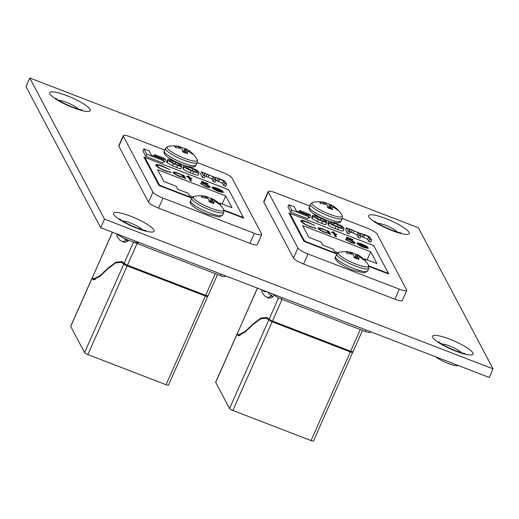 <?xml version="1.0" encoding="UTF-8"?>
<svg xmlns="http://www.w3.org/2000/svg" width="519" height="519" viewBox="0 0 519 519"><rect width="100%" height="100%" fill="white"/><g stroke="black" fill="none" stroke-linecap="round" stroke-linejoin="round"><path stroke-width="0.78" d="M116.918 233.965A13.189 2.595 23.9 0 0 128.816 240.368A13.189 2.595 23.9 0 0 138.943 242.645L139.202 242.555M435.882 356.897A13.189 2.595 23.9 0 0 447.78 363.3A13.189 2.595 23.9 0 0 457.907 365.577L458.16 365.486M104.494 219.109L493.05 368.853L418.32 227.744L29.765 77.993L104.494 219.109L100.68 227.711L489.235 377.462L493.05 368.853M29.765 77.993L25.95 86.595L100.68 227.711M204.077 173.807C203.759 173.249 204.778 173.417 207.133 174.313L208.995 175.033C211.687 176.058 213.062 176.83 213.127 177.349L214.198 179.373L216.06 180.087L215.015 178.114C214.295 177.368 215.398 177.543 218.33 178.633L219.654 179.139C222.353 180.229 223.663 180.936 223.592 181.267L224.746 183.434L226.608 184.154L225.428 181.916C224.902 181.112 223.086 180.106 219.978 178.899L213.88 177.018L201.554 171.847L200.6 173.995L202.371 177.329L204.233 178.049L205.187 175.896L204.045 173.593M215.982 180.268L222.638 183.415L223.793 185.588L225.655 186.308L226.608 184.154M205.109 176.077L208.041 177.187C210.733 178.205 212.115 178.977 212.174 179.503L213.244 181.52L215.106 182.24L216.06 180.087M145.794 156.368L162.719 162.895L163.673 160.741L162.998 159.463L151.282 154.947L149.122 150.867L143.906 148.856L146.747 154.221L145.794 156.368L142.952 151.01L143.906 148.856M146.527 158.094L143.893 157.082L158.937 185.478L191.822 198.154M224.007 210.558L243.748 218.168L243.061 216.864A3.146 0.623 23.9 0 0 243.028 216.715L229.177 190.57A3.146 0.623 23.9 0 0 225.869 188.611L147.668 158.477A3.146 0.623 23.9 0 0 145.249 158.061A3.146 0.623 23.9 0 0 145.275 158.237L159.119 184.381A3.146 0.623 23.9 0 0 162.428 186.34L192.049 197.752M229.035 190.389L228.71 189.772L227.101 189.15M164.614 150.03L130.626 136.932A9.602 1.888 23.9 0 0 123.237 135.66A9.602 1.888 23.9 0 0 123.314 136.199L152.93 192.121A9.602 1.888 23.9 0 0 163.018 198.096L254.355 233.297A9.602 1.888 23.9 0 0 261.745 234.562A9.602 1.888 23.9 0 0 261.667 234.03L232.051 178.108A9.602 1.888 23.9 0 0 221.97 172.133L197.343 162.642M163.342 161.493L164.614 161.98L165.567 159.833L164.893 158.561L154.649 154.617L155.324 155.882L155.09 156.414M182.915 168.188L183.869 166.035L184.271 166.8C185.075 167.909 187.353 169.142 191.109 170.517L193.782 171.542C197.635 173.093 199.406 173.404 199.088 172.483L198.719 171.783C197.914 170.68 195.637 169.441 191.881 168.072L189.37 167.105C185.504 165.522 183.668 165.165 183.869 166.035L182.863 167.845L183.317 168.954C184.122 170.057 186.399 171.296 190.155 172.665L192.828 173.696C196.682 175.24 198.453 175.558 198.135 174.637M166.716 161.967L167.669 159.813L168.059 160.559L173.417 163.699L177.628 165.321C181.001 166.644 182.416 166.878 181.871 166.022L180.145 165.366C180.216 165.795 179.276 165.619 177.323 164.834L174.176 163.621L169.914 161.253L169.544 160.553C169.421 159.936 170.394 160.066 172.47 160.955L181.073 164.808C180.813 164.127 178.997 163.128 175.636 161.811L172.509 160.611C169.207 159.21 167.592 158.944 167.669 159.813L166.638 161.565L167.112 162.713L172.464 165.846L176.681 167.468C180.048 168.798 181.462 169.032 180.917 168.175M123.237 135.66L118.793 145.703A9.602 1.888 23.9 0 0 118.87 146.235L148.486 202.157A9.602 1.888 23.9 0 0 158.567 208.132L249.911 243.333A9.602 1.888 23.9 0 0 257.301 244.598L261.745 234.562M136.465 242.652L136.225 243.197L220.316 275.602L220.99 274.077M136.225 243.197A6.397 1.259 -156.1 0 1 133.415 241.951M225.518 275.823L225.24 276.452A6.397 1.259 -156.1 0 1 220.316 275.602M146.747 154.221L163.673 160.741M154.649 154.617L154.033 156.005M155.324 155.882L165.567 159.833M198.219 175.033L199.088 172.483M192.86 168.811L188.871 167.28C186.509 166.307 185.445 166.138 185.672 166.787L186.042 167.488L190.304 169.836L194.1 171.302C196.461 172.276 197.525 172.438 197.298 171.795L196.961 171.16L192.86 168.811L192.095 170.53M193.782 171.542L192.828 173.696M196.961 171.16L196.532 172.126M201.554 171.847L203.325 175.182L202.371 177.329M203.325 175.182L205.187 175.896M214.198 179.373L213.244 181.52M215.015 178.114L214.937 177.783M224.746 183.434L223.793 185.588M179.347 164.153L178.808 165.366M181.073 164.808L180.729 165.587M180.988 168.539L181.871 166.022M127.161 265.916L87.873 354.574L166.074 384.715L205.362 296.051A3.146 0.623 23.9 0 0 206.523 296.44L206.841 295.72A3.146 0.623 -156.1 0 1 205.68 295.337L127.479 265.196A3.146 0.623 -156.1 0 1 126.234 264.651L125.916 265.371A3.146 0.623 23.9 0 0 127.161 265.916L205.362 296.051M223.845 210.007L240.628 216.475A3.146 0.623 23.9 0 0 243.048 216.89L242.671 217.753M207.172 295.817L207.704 296.42L206.705 296.498L207.023 295.778L208.022 295.7M123.509 238L126.266 240.154A49.273 11.729 111.1 0 1 121.718 241.296L123.522 241.99A49.273 11.729 -68.9 0 0 128.07 240.855L128.362 240.187M92.032 278.385L70.72 326.47A3.146 0.623 -156.1 0 1 70.694 326.295L92.019 278.178L93.29 279.754L100.141 276.173L108.322 268.394L115.627 262.971L121.446 262.283L122.899 262.841L125.695 265.274L126.013 264.56L121.738 261.544L115.86 262.231L108.51 267.694L100.329 275.466L93.576 279.001L92.343 277.671L112.383 232.22M207.704 296.42L168.5 385.13A3.146 0.623 -156.1 0 1 166.074 384.715M87.873 354.574A3.146 0.623 -156.1 0 1 84.565 352.615L123.801 264.08L125.695 265.274M70.72 326.47L84.565 352.615M209.806 187.515L210.052 186.95C210.344 187.859 208.872 187.716 205.634 186.529L200.347 183.467L205.466 186.087C207.782 186.931 208.852 187.041 208.69 186.412L204.512 184.005L201.307 182.954L201.651 181.28L207.847 183.668L208.093 184.135L202.961 182.15L202.78 183.038L204.512 183.635C207.548 184.868 209.397 185.977 210.052 186.95L210.111 187.314M209.65 187.534L208.69 186.412M173.164 172.587C172.97 171.679 174.605 171.854 178.056 173.112L182.876 175.506L182.552 174.89L183.908 175.416L185.666 178.737L184.011 177.641L179.834 176.538C176.278 175.091 174.053 173.774 173.164 172.587L173.106 172.23M221.217 205.972L219.667 202.974L231.987 207.723L225.739 195.929L157.601 169.668L163.848 181.462L176.168 186.211L177.764 189.227L188.202 193.25L189.48 195.65L192.854 196.954M155.791 165.392C155.486 164.101 157.782 164.354 162.668 166.158L169.758 169.648L162.83 166.593C158.827 165.12 156.939 164.906 157.166 165.944C158.23 167.326 160.832 168.837 164.964 170.479L171.283 172.529L165.217 170.952L158.567 167.754L155.713 164.873M156.777 166.489L157.101 165.529L156.887 166.58M186.425 176.382L188.358 177.128L187.651 175.785L189.007 176.311L189.714 177.654L191.654 178.4L191.868 178.808L189.935 178.062L191.479 180.975L190.123 180.456L188.579 177.537L186.425 176.382M212.096 187.606L212.777 186.989L216.76 188.027L221.555 190.395L223.365 192.011L213.491 188.209L218.168 190.986L223.164 192.504L218.551 191.459C215.061 190.045 212.907 188.76 212.096 187.606L212.031 187.229M121.446 262.283L123.801 264.08M222.19 203.948L225.739 195.929M219.29 203.811L219.667 202.974M126.584 239.441L126.266 240.154L128.07 240.855M169.713 172.353L169.953 171.802M155.765 165.334L157.27 165.366M182.746 175.805L183.59 176.129L183.908 175.416M183.59 176.129L184.79 178.4M173.255 172.736L174.494 172.84M182.733 175.837L182.876 175.506M174.274 173.677L174.481 172.866L174.163 173.593M183.434 176.564C182.759 175.649 181.047 174.637 178.289 173.528C175.643 172.561 174.384 172.425 174.527 173.119C175.24 174.034 176.96 175.046 179.671 176.149C182.357 177.135 183.609 177.271 183.434 176.564L183.168 177.569M188.209 176.843L188.689 177.024L189.007 176.311M188.689 177.024L189.396 178.367L189.714 177.654M189.396 178.367L189.74 178.497M190.603 180.638L189.617 178.776L189.935 178.062M201.495 182.052L202.78 182.552M202.546 183.324L202.961 182.15M201.502 184.446L201.703 183.992M208.404 187.411L208.729 186.671M221.607 192.426L221.86 191.848M212.161 187.722L212.777 186.989M212.459 187.703L213.452 187.813M221.399 190.739L221.555 190.395M213.257 188.734L213.491 188.209M213.419 187.852L221.795 191.083L217.046 188.462L214.366 187.677L213.419 187.852L213.296 188.65M122.439 261.881L119.649 261.939M95.23 279.624L93.576 279.001M93.491 278.963L94.088 279.877M126.02 265.125L206.523 296.44M206.335 296.083L206.536 295.635M178.588 148.012L179.1 146.721A27.176 26.21 137.3 0 0 174.994 146.319A9.537 1.881 23.9 0 0 174.935 146.481A9.537 1.881 23.9 0 0 175.759 147.766A27.176 25.282 -17.4 0 1 179.892 148.226L180.106 148.278A27.092 25.71 51.5 0 1 181.378 148.739L181.695 148.927A27.092 15.298 99.7 0 1 182.312 149.582L182.37 149.686A27.176 5.981 106.1 0 1 182.604 151.82A9.537 1.881 23.9 0 0 185.056 152.846A9.537 1.881 23.9 0 0 187.404 153.669A27.176 6.909 -63.9 0 0 187.34 151.606L186.379 153.332M191.219 153.228L191.595 152.722A27.176 26.21 137.3 0 0 188.339 150.289L187.917 151.256M187.346 151.574L186.366 153.326L187.353 151.554A27.092 3.419 -59.5 0 1 187.722 151.25L187.956 151.276A27.092 20.792 -43.8 0 1 188.961 151.691L189.137 151.788A27.176 25.282 -17.4 0 1 192.361 154.169A9.537 1.881 23.9 0 0 192.322 153.572A9.537 1.881 23.9 0 0 191.595 152.722M180.398 148.376L180.891 146.903A27.176 5.981 106.1 0 0 180.67 146.825A27.176 27.176 0 0 0 167.78 146.501L167.78 146.501A16.621 3.276 23.9 0 0 184.517 158.321A16.621 3.276 23.9 0 0 197.129 159.508L197.402 162.512L195.202 166.424L192.757 167.144L186.996 166.223M179.1 146.721L178.789 148.038M179.963 148.239L180.417 146.922A27.092 21.72 120.8 0 0 179.302 146.754M180.417 146.922L180.177 148.304M180.404 148.382L180.904 146.916A27.092 4.353 110.6 0 0 180.651 146.948M183.921 152.391L185.867 148.823A27.176 6.909 -63.9 0 0 184.758 148.668A9.537 1.881 23.9 0 0 182.299 147.643A9.537 1.881 23.9 0 0 180.839 147.104M185.867 148.823L184.011 152.43M184.907 152.787L186.678 149.271A27.092 16.225 -68.3 0 0 186.003 148.888A27.092 16.225 -68.3 0 0 185.951 148.862M186.678 149.271L186.996 149.459L185.251 152.923M187.664 151.295L188.157 150.166A27.092 26.644 -102.7 0 0 186.996 149.459M183.155 152.067L184.758 148.668M174.942 146.663L174.994 146.319M205.005 197.901L205.524 196.617A27.176 26.21 137.3 0 0 201.417 196.214A9.537 1.881 23.9 0 0 201.353 196.37A9.537 1.881 23.9 0 0 202.183 197.661A27.176 25.282 -17.4 0 1 206.315 198.115L206.53 198.167A27.092 25.71 51.5 0 1 207.801 198.634L208.119 198.816A27.092 15.298 99.7 0 1 208.729 199.478L208.787 199.581A27.176 5.981 106.1 0 1 209.027 201.709A9.537 1.881 23.9 0 0 211.48 202.741A9.537 1.881 23.9 0 0 213.828 203.565A27.176 6.909 -63.9 0 0 213.763 201.495L212.803 203.227L213.763 201.469M217.643 203.124L218.019 202.611A27.176 26.21 137.3 0 0 214.762 200.178L214.341 201.151M213.789 201.424L213.789 201.424A27.092 3.419 -59.5 0 1 214.146 201.145L214.379 201.164A27.092 20.792 -43.8 0 1 215.385 201.586L215.56 201.677A27.176 25.282 -17.4 0 1 218.784 204.058A9.537 1.881 23.9 0 0 218.746 203.467A9.537 1.881 23.9 0 0 218.019 202.611M207.328 196.805L206.828 198.271L207.315 196.798A27.176 5.981 106.1 0 0 207.094 196.714A27.176 27.176 0 0 0 194.203 196.396L194.203 196.396A16.621 3.276 23.9 0 0 210.935 208.216A16.621 3.276 23.9 0 0 223.553 209.404L223.825 212.407L222.632 215.093L219.174 217.039L207.989 214.295C202.358 212.083 197.713 209.676 194.061 207.068C190.499 204.142 189.351 202.086 190.603 200.898A17.516 3.451 23.9 0 0 190.745 201.878A17.516 3.451 23.9 0 0 209.151 212.777A17.516 3.451 23.9 0 0 222.632 215.093M205.524 196.617L205.206 197.934M206.38 198.128L206.841 196.818A27.092 21.72 120.8 0 0 205.719 196.649M206.841 196.818L206.601 198.193M210.344 202.287L212.29 198.712A27.176 6.909 -63.9 0 0 211.175 198.556A9.537 1.881 23.9 0 0 208.722 197.531A9.537 1.881 23.9 0 0 207.263 196.999M212.29 198.712L210.435 202.319M211.33 202.682L213.095 199.16A27.092 16.225 -68.3 0 0 212.427 198.783A27.092 16.225 -68.3 0 0 212.375 198.758M213.095 199.16L213.413 199.348L211.674 202.812M214.081 201.19L214.581 200.062A27.092 26.644 -102.7 0 0 213.413 199.348M209.579 201.956L211.175 198.556M201.366 196.558L201.417 196.214M349.994 253.778L350.507 252.494A27.176 26.21 137.3 0 0 346.4 252.091A9.537 1.881 23.9 0 0 346.335 252.247A9.537 1.881 23.9 0 0 347.166 253.538A27.176 25.282 -17.4 0 1 351.298 253.992L351.512 254.051A27.092 25.71 51.5 0 1 352.784 254.511L353.102 254.699A27.092 15.298 99.7 0 1 353.711 255.354L353.77 255.458A27.176 5.981 106.1 0 1 354.01 257.593A9.537 1.881 23.9 0 0 356.462 258.618A9.537 1.881 23.9 0 0 358.811 259.442A27.176 6.909 -63.9 0 0 358.746 257.372L358.772 257.301A27.092 3.419 -59.5 0 1 359.129 257.022L359.362 257.041A27.092 20.792 -43.8 0 1 360.368 257.463L360.543 257.554A27.176 25.282 -17.4 0 1 363.767 259.935A9.537 1.881 23.9 0 0 363.728 259.344A9.537 1.881 23.9 0 0 363.002 258.488A27.176 26.21 137.3 0 0 359.745 256.055L359.323 257.028M362.625 259L363.002 258.488M351.363 254.005L352.057 252.714A27.092 4.353 110.6 0 1 352.304 252.682L351.811 254.148L352.297 252.675A27.176 5.981 106.1 0 0 352.077 252.591A27.176 27.176 0 0 0 339.186 252.273L339.186 252.273A16.621 3.276 23.9 0 0 355.917 264.093A16.621 3.276 23.9 0 0 368.535 265.28L368.808 268.284L367.621 270.97L364.163 272.916L352.972 270.178C347.341 267.96 342.696 265.553 339.043 262.945C335.482 260.019 334.333 257.962 335.585 256.775A17.516 3.451 23.9 0 0 335.728 257.755A17.516 3.451 23.9 0 0 354.133 268.654A17.516 3.451 23.9 0 0 367.621 270.97M350.507 252.494L350.195 253.81M351.824 252.695A27.092 21.72 120.8 0 0 350.708 252.526M355.327 258.164L357.273 254.589A27.176 6.909 -63.9 0 0 356.157 254.44A9.537 1.881 23.9 0 0 353.705 253.408A9.537 1.881 23.9 0 0 352.245 252.876M357.273 254.589L355.418 258.196M356.313 258.559L358.084 255.037A27.092 16.225 -68.3 0 0 357.409 254.66A27.092 16.225 -68.3 0 0 357.357 254.634M358.084 255.037L358.402 255.225L356.657 258.689M359.07 257.067L359.563 255.938A27.092 26.644 -102.7 0 0 358.402 255.225M354.561 257.833L356.157 254.44M346.348 252.435L346.4 252.091M323.571 203.889L324.083 202.598A27.176 26.21 137.3 0 0 319.976 202.196A9.537 1.881 23.9 0 0 319.918 202.358A9.537 1.881 23.9 0 0 320.742 203.643A27.176 25.282 -17.4 0 1 324.875 204.103L325.089 204.155A27.092 25.71 51.5 0 1 326.367 204.616L326.685 204.804A27.092 15.298 99.7 0 1 327.294 205.459L327.353 205.563A27.176 5.981 106.1 0 1 327.586 207.697A9.537 1.881 23.9 0 0 330.039 208.722A9.537 1.881 23.9 0 0 332.387 209.546A27.176 6.909 -63.9 0 0 332.329 207.483L331.369 209.209M336.202 209.105L336.584 208.599A27.176 26.21 137.3 0 0 333.328 206.166L332.9 207.139M332.348 207.412L332.348 207.412A27.092 3.419 -59.5 0 1 332.711 207.126L332.939 207.152A27.092 20.792 -43.8 0 1 333.944 207.568L334.119 207.665A27.176 25.282 -17.4 0 1 337.35 210.046A9.537 1.881 23.9 0 0 337.305 209.449A9.537 1.881 23.9 0 0 336.584 208.599M325.887 202.793L325.394 204.259L325.874 202.78A27.176 5.981 106.1 0 0 325.66 202.702A27.176 27.176 0 0 0 312.762 202.378L312.762 202.378A16.621 3.276 23.9 0 0 329.5 214.198A16.621 3.276 23.9 0 0 342.112 215.385L342.384 218.389L340.185 222.301L337.739 223.021L331.978 222.1M324.083 202.598L323.772 203.915M324.946 204.116L325.4 202.799A27.092 21.72 120.8 0 0 324.284 202.631M325.4 202.799L325.16 204.181M328.903 208.268L330.85 204.7A27.176 6.909 -63.9 0 0 329.74 204.544A9.537 1.881 23.9 0 0 327.281 203.519A9.537 1.881 23.9 0 0 325.822 202.987M330.85 204.7L328.994 208.307M329.889 208.664L331.66 205.148A27.092 16.225 -68.3 0 0 330.986 204.765A27.092 16.225 -68.3 0 0 330.94 204.739M331.66 205.148L331.978 205.336L330.233 208.8M332.647 207.172L333.14 206.043A27.092 26.644 -102.7 0 0 331.978 205.336M328.138 207.944L329.74 204.544M319.925 202.54L319.976 202.196M368.827 265.884L385.611 272.352A3.146 0.623 23.9 0 0 388.037 272.773A3.146 0.623 23.9 0 0 388.011 272.592L374.16 246.454A3.146 0.623 23.9 0 0 370.851 244.488L292.651 214.353A3.146 0.623 23.9 0 0 290.231 213.938A3.146 0.623 23.9 0 0 290.257 214.113L304.102 240.258A3.146 0.623 23.9 0 0 307.41 242.217L337.032 253.629M272.144 321.793L232.856 410.451L311.056 440.592L350.344 351.934A3.146 0.623 23.9 0 0 351.512 352.317L351.83 351.597A3.146 0.623 -156.1 0 1 350.662 351.214L272.462 321.073A3.146 0.623 -156.1 0 1 271.216 320.528L270.899 321.248A3.146 0.623 23.9 0 0 272.144 321.793L350.344 351.934M352.154 351.694L352.686 352.297L351.687 352.375L352.005 351.655L353.004 351.577M267.694 292.08L271.249 296.038A49.273 11.729 111.1 0 1 266.708 297.173L268.511 297.874A49.273 11.729 -68.9 0 0 273.052 296.732L274.032 294.52M237.014 334.262L215.703 382.347A3.146 0.623 -156.1 0 1 215.677 382.172L237.001 334.054L238.273 335.631L245.13 332.05L253.304 324.271L260.609 318.854L266.435 318.16L267.882 318.718L270.678 321.151L270.996 320.437L266.721 317.42L260.843 318.108L253.493 323.571L245.312 331.349L238.558 334.878L237.326 333.548L257.366 288.097M352.686 352.297L313.482 441.007A3.146 0.623 -156.1 0 1 311.056 440.592M232.856 410.451A3.146 0.623 -156.1 0 1 229.547 408.492L268.784 319.957L270.678 321.151M215.703 382.347L229.547 408.492M354.788 243.392L355.035 242.827C355.327 243.735 353.854 243.593 350.617 242.405L345.33 239.343L350.448 241.964C352.764 242.808 353.841 242.918 353.673 242.289L349.495 239.882L346.29 238.831L346.634 237.157L352.829 239.544L353.082 240.012L347.944 238.026L347.762 238.915L349.495 239.512C352.537 240.745 354.38 241.854 355.035 242.827L355.093 243.19M354.639 243.417L353.673 242.289M318.147 228.464C317.959 227.556 319.587 227.731 323.039 228.989L327.859 231.383L327.534 230.767L328.89 231.292L330.655 234.614L328.994 233.518L324.823 232.415C321.261 230.968 319.036 229.651 318.147 228.464L318.095 228.107M366.2 261.848L364.649 258.851L376.969 263.6L370.728 251.806L302.583 225.544L308.831 237.339L321.151 242.088L322.747 245.104L333.192 249.126L334.463 251.527L337.837 252.831M300.78 221.269C300.475 219.978 302.765 220.231 307.65 222.035L314.741 225.525L307.812 222.469C303.81 220.997 301.922 220.783 302.149 221.821C303.219 223.202 305.814 224.714 309.947 226.355L316.266 228.405L310.2 226.829L303.55 223.631L300.696 220.75M301.76 222.366L302.084 221.405L301.87 222.456M331.407 232.259L333.347 233.005L332.634 231.662L333.989 232.188L334.703 233.531L336.636 234.277L336.85 234.685L334.917 233.939L336.461 236.852L335.105 236.333L333.561 233.414L331.407 232.259M357.078 243.482L357.76 242.866L361.743 243.904L366.537 246.272L368.347 247.894L358.473 244.086L363.151 246.862L368.146 248.38L363.534 247.336C360.043 245.922 357.889 244.637 357.078 243.482L357.02 243.106M266.435 318.16L268.784 319.957M367.173 259.824L370.728 251.806M364.28 259.688L364.649 258.851M272.228 293.825L271.249 296.038L273.052 296.732M314.696 228.23L314.936 227.679M300.754 221.211L302.253 221.243M327.729 231.682L328.572 232.006L328.89 231.292M328.572 232.006L329.779 234.277M318.238 228.613L319.477 228.717M327.716 231.714L327.859 231.383M319.153 229.456L319.509 228.996C320.223 229.911 321.942 230.923 324.654 232.025C327.34 233.012 328.592 233.148 328.423 232.441C327.742 231.526 326.029 230.514 323.272 229.404C320.625 228.438 319.367 228.302 319.509 228.996L319.263 229.554M328.151 233.446L328.423 232.441M333.192 232.72L333.672 232.901L333.989 232.188M333.672 232.901L334.385 234.244L334.703 233.531M334.385 234.244L334.723 234.374M335.585 236.515L334.599 234.653L334.917 233.939M346.478 237.936L347.762 238.429M347.529 239.201L347.944 238.026M346.484 240.323L346.686 239.869M353.387 243.288L353.711 242.548M366.589 248.303L366.842 247.725M357.15 243.599L357.76 242.866M357.442 243.58L358.434 243.69M366.382 246.616L366.537 246.272M358.24 244.611L358.473 244.086M358.402 243.729L366.777 246.96L362.028 244.339L359.356 243.56L358.402 243.729L358.279 244.527M267.421 317.758L264.632 317.816M240.213 335.501L238.558 334.878M238.474 334.839L239.071 335.754M271.009 321.008L351.512 352.317M351.324 351.96L351.519 351.512M349.066 229.683C348.742 229.126 349.761 229.294 352.116 230.189L353.977 230.91C356.67 231.935 358.052 232.707 358.11 233.226L359.18 235.25L361.042 235.963L359.998 233.991C359.278 233.245 360.387 233.42 363.313 234.51L364.636 235.016C367.335 236.106 368.646 236.813 368.574 237.144L369.729 239.311L371.591 240.031L370.41 237.793C369.891 236.988 368.075 235.983 364.961 234.776L358.863 232.895L346.543 227.724L345.589 229.872L347.354 233.206L349.222 233.926L350.169 231.779L349.028 229.469M360.964 236.145L367.627 239.291L368.775 241.465L370.637 242.185L371.591 240.031M350.091 231.954L353.03 233.063C355.716 234.082 357.098 234.854 357.156 235.379L358.227 237.397L360.089 238.117L361.042 235.963M290.776 212.245L307.709 218.771L308.656 216.618L307.981 215.34L296.265 210.824L294.104 206.744L288.888 204.733L291.73 210.098L290.776 212.245L287.935 206.886L288.888 204.733M291.509 213.971L288.882 212.959L303.92 241.354L336.805 254.031M368.99 266.435L388.731 274.045L388.043 272.741M374.024 246.266L373.693 245.649L372.084 245.026M309.596 205.907L275.608 192.809A9.602 1.888 23.9 0 0 268.226 191.537A9.602 1.888 23.9 0 0 268.297 192.075L297.912 247.998A9.602 1.888 23.9 0 0 308.001 253.973L399.345 289.174A9.602 1.888 23.9 0 0 406.727 290.439A9.602 1.888 23.9 0 0 406.649 289.907L377.041 233.985A9.602 1.888 23.9 0 0 366.952 228.01L342.326 218.518M308.325 217.37L309.596 217.857L310.55 215.709L309.882 214.438L299.638 210.493L300.306 211.758L300.073 212.29M327.898 224.065L328.851 221.911L329.254 222.677C330.058 223.786 332.335 225.019 336.091 226.394L338.764 227.419C342.618 228.97 344.389 229.281 344.071 228.36L343.701 227.666C342.897 226.556 340.62 225.317 336.863 223.948L334.353 222.982C330.486 221.399 328.65 221.042 328.851 221.911L327.846 223.721L328.3 224.831C329.104 225.934 331.382 227.173 335.138 228.542L337.811 229.573C341.664 231.117 343.435 231.435 343.117 230.514M311.698 217.844L312.652 215.69L313.048 216.436L318.407 219.576L322.617 221.198C325.99 222.521 327.398 222.755 326.853 221.898L325.128 221.243C325.199 221.671 324.258 221.496 322.305 220.711L319.159 219.498L314.897 217.13L314.527 216.429C314.404 215.813 315.377 215.943 317.453 216.832L326.055 220.685C325.796 220.004 323.979 219.005 320.619 217.688L317.492 216.488C314.19 215.087 312.574 214.827 312.652 215.69L311.621 217.442L312.094 218.59L317.453 221.723L321.663 223.345C325.037 224.675 326.451 224.909 325.9 224.052M268.226 191.537L263.775 201.58A9.602 1.888 23.9 0 0 263.853 202.112L293.469 258.034A9.602 1.888 23.9 0 0 303.557 264.009L394.894 299.21A9.602 1.888 23.9 0 0 402.283 300.482L406.727 290.439M274.22 294.591L274.486 295.09L274.635 294.753M281.888 297.549L281.207 299.074L365.298 331.479L365.979 329.954M281.207 299.074A6.397 1.259 -156.1 0 1 274.486 295.09M370.501 331.699L370.229 332.329A6.397 1.259 -156.1 0 1 365.298 331.479M291.73 210.098L308.656 216.618M299.638 210.493L299.015 211.888M300.306 211.758L310.55 215.709M343.202 230.91L344.071 228.36M337.843 224.695L333.853 223.157C331.498 222.184 330.428 222.022 330.655 222.664L331.025 223.365L335.287 225.72L339.082 227.179C341.444 228.152 342.508 228.315 342.281 227.672L341.943 227.037L337.843 224.695L337.078 226.407M338.764 227.419L337.811 229.573M341.943 227.037L341.521 228.003M346.543 227.724L348.307 231.059L347.354 233.206M348.307 231.059L350.169 231.779M359.18 235.25L358.227 237.397M359.998 233.991L359.926 233.667M369.729 239.311L368.775 241.465M324.33 220.03L323.791 221.243M326.055 220.685L325.711 221.464M325.977 224.416L326.853 221.898M137.055 228.302A22.161 4.366 23.9 0 0 153.935 229.988A22.161 4.366 23.9 0 0 130.645 216.196A22.161 4.366 23.9 0 0 113.771 214.509A22.161 4.366 23.9 0 0 137.055 228.302M122.614 220.997A11.639 2.29 -156.1 0 1 130.438 222.975A11.639 2.29 -156.1 0 1 142.329 229.735M456.019 351.233A22.161 4.366 23.9 0 0 472.9 352.92A22.161 4.366 23.9 0 0 449.61 339.128A22.161 4.366 23.9 0 0 432.736 337.441A22.161 4.366 23.9 0 0 456.019 351.233M441.578 343.928A11.639 2.29 -156.1 0 1 449.402 345.907A11.639 2.29 -156.1 0 1 461.294 352.667M73.198 107.725A22.161 4.366 23.9 0 0 90.079 109.412A22.161 4.366 23.9 0 0 66.789 95.619A22.161 4.366 23.9 0 0 49.915 93.933A22.161 4.366 23.9 0 0 73.198 107.725M58.757 100.42A11.639 2.29 -156.1 0 1 66.581 102.399A11.639 2.29 -156.1 0 1 78.473 109.159M392.163 230.65A22.161 4.366 23.9 0 0 409.043 232.337A22.161 4.366 23.9 0 0 385.753 218.551A22.161 4.366 23.9 0 0 368.879 216.858A22.161 4.366 23.9 0 0 392.163 230.65M377.722 223.345A11.639 2.29 -156.1 0 1 385.546 225.324A11.639 2.29 -156.1 0 1 397.437 232.084M148.486 202.157L152.93 192.121M158.567 208.132L163.018 198.096M118.87 146.235L123.314 136.199M249.911 243.333L254.355 233.297M184.271 166.8L183.317 168.954M191.109 170.517L190.155 172.665M188.871 167.28L188.131 168.947M207.133 174.313L206.179 176.466M208.995 175.033L208.041 177.187M213.127 177.349L212.174 179.503M218.33 178.633L217.377 180.781M219.654 179.139L218.7 181.293M223.592 181.267L222.638 183.415M172.47 160.955L171.744 162.596M175.896 162.278L175.137 163.998M168.059 160.559L167.112 162.713M173.417 163.699L172.464 165.846M177.628 165.321L176.681 167.468M205.68 295.337L215.288 273.662M240.44 216.89L240.628 216.475M162.428 186.34L162.239 186.756M137.087 243.528L127.479 265.196M124.119 263.367L133.571 242.029M158.769 185.166L159.119 184.381M145.275 158.237L144.924 159.022M112.474 232.253L92.343 277.671M118.429 235.081A44.861 10.685 -68.9 0 0 119.253 235.62M175.467 161.746L167.637 157.179L165.087 154.902L163.952 152.586L165.373 148.317A17.516 3.451 23.9 0 0 165.509 149.297A17.516 3.451 23.9 0 0 183.921 160.202A17.516 3.451 23.9 0 0 197.402 162.512M164.179 151.003A17.516 3.451 23.9 0 0 164.322 151.983A17.516 3.451 23.9 0 0 182.733 162.888A17.516 3.451 23.9 0 0 196.214 165.198M190.603 200.898L191.79 198.213A17.516 3.451 23.9 0 0 191.933 199.192A17.516 3.451 23.9 0 0 210.344 210.091A17.516 3.451 23.9 0 0 223.825 212.407M335.585 256.775L336.779 254.089A17.516 3.451 23.9 0 0 336.915 255.069A17.516 3.451 23.9 0 0 355.327 265.968A17.516 3.451 23.9 0 0 368.808 268.284M352.057 252.714L351.584 254.07M320.45 217.623L312.62 213.056L310.07 210.779L308.941 208.463L310.356 204.194A17.516 3.451 23.9 0 0 310.492 205.174A17.516 3.451 23.9 0 0 328.903 216.079A17.516 3.451 23.9 0 0 342.384 218.389M309.162 206.88A17.516 3.451 23.9 0 0 309.305 207.859A17.516 3.451 23.9 0 0 327.716 218.765A17.516 3.451 23.9 0 0 341.197 221.075M331.349 209.202L332.329 207.451L331.349 209.202M350.662 351.214L360.27 329.539M385.429 272.767L385.611 272.352M307.41 242.217L307.229 242.633M282.07 299.405L272.462 321.073M269.102 319.243L278.554 297.906M303.751 241.043L304.102 240.258M290.257 214.113L289.907 214.898M257.456 288.129L237.326 333.548M262.789 290.186A44.861 10.685 -68.9 0 0 266.305 291.542M293.469 258.034L297.912 247.998M303.557 264.009L308.001 253.973M263.853 202.112L268.297 192.075M394.894 299.21L399.345 289.174M329.254 222.677L328.3 224.831M336.091 226.394L335.138 228.542M333.853 223.157L333.114 224.824M352.116 230.189L351.162 232.343M353.977 230.91L353.03 233.063M358.11 233.226L357.156 235.379M363.313 234.51L362.359 236.658M364.636 235.016L363.683 237.17M368.574 237.144L367.627 239.291M317.453 216.832L316.726 218.473M320.885 218.155L320.119 219.874M313.048 216.436L312.094 218.59M318.407 219.576L317.453 221.723M322.617 221.198L321.663 223.345M145.93 230.54C146.514 230.533 145.307 230.968 136.497 227.757C128.174 224.305 122.542 221.341 119.597 218.869M464.894 353.465C465.478 353.465 464.271 353.893 455.461 350.682C447.138 347.23 441.507 344.272 438.561 341.8M82.073 109.957C82.657 109.957 81.451 110.385 72.641 107.174C64.317 103.722 58.686 100.764 55.741 98.286M401.038 232.888C401.622 232.888 400.409 233.316 391.605 230.105C383.281 226.654 377.65 223.689 374.705 221.217M116.464 233.79L117.275 236.638L119.668 240.07L121.718 241.296M217.513 274.525L208.067 295.836M145.249 158.061L144.866 158.918M185.043 165.639L179.723 163.667M197.129 159.508A27.176 27.176 0 0 0 186.003 148.888M165.373 148.317L167.78 146.501M223.553 209.404A27.176 27.176 0 0 0 212.427 198.783M191.79 198.213L194.203 196.396M212.784 203.221L213.77 201.443M368.535 265.28A27.176 27.176 0 0 0 357.409 254.66M336.779 254.089L339.186 252.273M357.766 259.098L358.759 257.32M330.026 221.516L324.706 219.543M342.112 215.385A27.176 27.176 0 0 0 330.986 204.765M310.356 204.194L312.762 202.378M261.446 289.667L262.257 292.515L264.651 295.947L266.708 297.173M388.037 272.773L387.654 273.63M362.496 330.402L353.05 351.713M290.231 213.938L289.849 214.795"/></g></svg>
